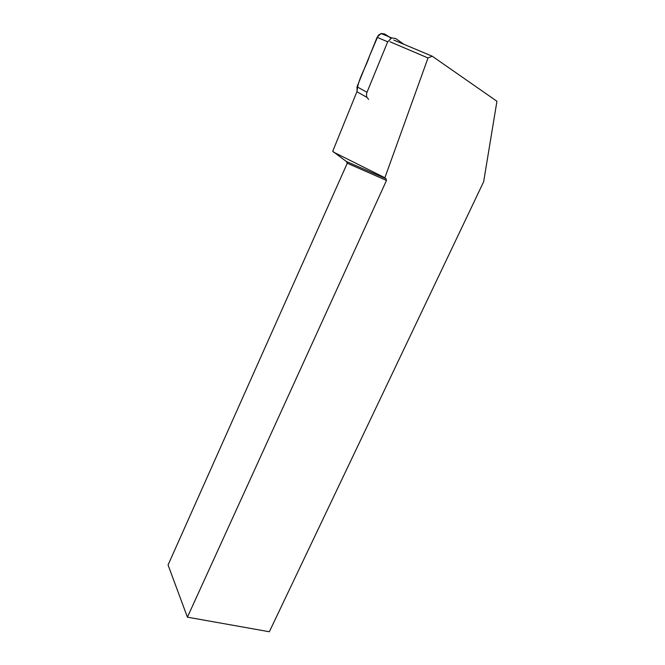 <?xml version="1.0" encoding="UTF-8"?>
<svg xmlns="http://www.w3.org/2000/svg" width="665" height="665" viewBox="0 0 665 665"><rect width="100%" height="100%" fill="white"/><g stroke="black" fill="none" stroke-linecap="round" stroke-linejoin="round"><path stroke-width="1" d="M403.738 44.231L395.675 38.495L391.685 37.922L387.687 41.82L366.997 92.285C365.974 95.328 366.54 97.68 368.684 99.343M390.879 38.246C387.03 35.661 383.306 31.43 378.294 35.328L369.557 55.902C365.684 68.046 357.571 79.817 357.055 91.828L357.022 86.816L377.105 37.29L381.02 33.474L384.952 34.048M366.997 97.389L356.906 91.737L332.716 151.287L346.324 161.462L347.271 163.224L168.062 564.984L187.414 617.17L386.49 180.448L347.271 163.224M187.414 617.17L269.342 631.75L483.638 181.786L496.938 101.271L432.225 56.201L393.805 40.066M386.49 180.448L385.983 178.744L384.869 177.755L428.027 57.971L432.225 56.201M385.983 178.744L346.324 161.462M333.256 151.977L384.869 177.755M389.865 41.704L428.027 57.971M387.687 41.82L377.105 37.29M357.022 86.816L366.997 92.285M391.685 37.922L381.02 33.474"/></g></svg>
